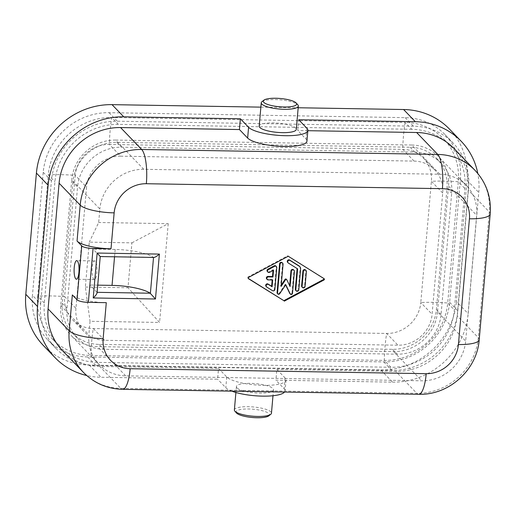 <?xml version="1.0" encoding="UTF-8"?>
<svg xmlns="http://www.w3.org/2000/svg" width="516" height="516" viewBox="0 0 516 516"><rect width="100%" height="100%" fill="white"/><g stroke="black" fill="none" stroke-linecap="round" stroke-linejoin="round"><path stroke-width="0.39" stroke-dasharray="2.58 1.94" d="M306.904 128.265L305.962 139.043L297.751 130.522L298.7 119.744M43.376 345.507A72.124 67.196 136.1 0 0 89.242 365.083L380.821 369.959L392.541 382.137L275.912 380.182L276.853 369.411L285.064 377.931A30.244 7.508 -175 0 1 286.032 380.079A30.244 7.508 -175 0 1 259.419 385.213A30.244 7.508 -175 0 1 226.743 376.957L218.539 368.43L217.597 379.208L100.962 377.26A72.124 67.196 136.1 0 1 86.675 375.506M285.064 377.931L284.116 388.709L275.912 380.182M284.116 388.709A30.244 7.508 -175 0 1 285.09 390.857A30.244 7.508 -175 0 1 284.58 392.044M231.852 391.16A30.244 7.508 -175 0 1 225.802 387.735L217.597 379.208M237.018 387.922A18.615 4.618 -175 0 1 236.418 386.6A18.615 4.618 -175 0 1 252.795 383.44A18.615 4.618 -175 0 1 272.906 388.522A18.615 4.618 -175 0 1 273.499 389.844A18.615 4.618 -175 0 1 257.123 393.005A18.615 4.618 -175 0 1 237.018 387.922M449.468 129.097A72.124 67.196 136.1 0 1 467.045 180.284L456.441 301.525L468.16 313.696L478.771 192.462A72.124 67.196 136.1 0 0 477.803 173.466M305.962 139.043A30.244 7.508 -175 0 1 306.936 141.191M260.87 107.135L298.184 107.754M259.206 126.156A18.615 4.618 -175 0 1 275.583 122.995A18.615 4.618 -175 0 1 295.687 128.078A18.615 4.618 -175 0 1 296.287 129.4M380.821 369.959A72.124 67.196 136.1 0 0 456.441 301.525M392.541 382.137A72.124 67.196 136.1 0 0 468.16 313.696M40.654 303.853L51.419 180.819A62.817 58.527 136.1 0 1 117.28 121.208L413.348 126.162A62.817 58.527 136.1 0 1 453.293 143.216A62.817 58.527 136.1 0 1 468.605 187.798L457.84 310.832A62.817 58.527 136.1 0 1 391.973 370.436L95.911 365.483A62.817 58.527 136.1 0 1 55.967 348.435A62.817 58.527 136.1 0 1 40.654 303.853L32.45 295.333A62.817 58.527 136.1 0 0 47.756 339.915A62.817 58.527 136.1 0 0 87.707 356.962L383.769 361.916A62.817 58.527 136.1 0 0 449.63 302.305L460.395 179.271A62.817 58.527 136.1 0 0 445.089 134.689A62.817 58.527 136.1 0 0 405.144 117.642L109.076 112.688A62.817 58.527 136.1 0 0 43.215 172.292L32.45 295.333M439.832 174.247L411.697 145.022L115.636 140.068L143.77 169.293L439.832 174.247A41.88 39.016 -43.9 0 1 466.464 185.612A41.88 39.016 -43.9 0 1 476.668 215.333L465.671 341.063A41.88 39.016 136.1 0 1 421.765 380.802L125.698 375.848A41.88 39.016 -43.9 0 1 99.066 364.483A41.88 39.016 -43.9 0 1 88.862 334.761L90.042 321.287L159.579 322.448L127.987 287.754L131.915 242.849L89.294 242.139L85.366 287.038L90.042 321.287M411.697 145.022A41.88 39.016 -43.9 0 1 438.329 156.387A41.88 39.016 -43.9 0 1 448.533 186.108L437.536 311.838L465.671 341.063M287.67 262.392A1.548 1.445 136.1 0 0 287.928 262.599L288.399 263.083M437.536 311.838A41.88 39.016 136.1 0 1 393.624 351.577L97.563 346.623A41.88 39.016 -43.9 0 1 70.931 335.258A41.88 39.016 -43.9 0 1 60.727 305.536L71.724 179.807L99.859 209.032L98.685 222.499L89.294 242.139M115.636 140.068A41.88 39.016 136.1 0 0 71.724 179.807M143.77 169.293A41.88 39.016 136.1 0 0 99.859 209.032M307.852 130.69L297.751 130.522M453.912 148.421A58.631 54.625 -43.9 0 1 468.199 190.036L457.202 315.766A58.631 54.625 -43.9 0 1 395.727 371.397L276.853 369.411M475.017 170.338A58.631 54.625 -43.9 0 1 489.303 211.953L478.3 337.677A58.631 54.625 -43.9 0 1 416.831 393.315L120.77 388.361L99.665 366.444L218.539 368.43M236.47 412.935A16.751 4.16 -175 0 1 248.835 408.988A16.751 4.16 -175 0 1 268.907 413.638A16.751 4.16 -175 0 1 268.797 415.838M261.967 101.684A18.615 4.618 -175 0 1 280.02 99.814A18.615 4.618 -175 0 1 297.732 104.729M99.665 366.444A58.631 54.625 -43.9 0 1 62.378 350.532M234.374 409.949A18.615 4.618 -175 0 1 250.75 406.789A18.615 4.618 -175 0 1 270.861 411.871A18.615 4.618 -175 0 1 271.461 413.193M411.729 129.284L118.351 124.375A60.488 56.36 136.1 0 0 54.928 181.774L44.324 303.015A60.488 56.36 136.1 0 0 59.063 345.946A60.488 56.36 136.1 0 0 97.53 362.367L390.902 367.269A60.488 56.36 136.1 0 0 454.325 309.871L464.935 188.637A60.488 56.36 136.1 0 0 450.197 145.699A60.488 56.36 136.1 0 0 411.729 129.284L405.105 122.408L111.733 117.5A60.488 56.36 136.1 0 0 48.311 174.898A60.488 15.016 -175 0 1 75.22 175.35L64.616 296.584L75.929 308.336L86.533 187.095L75.22 175.35A32.572 30.347 136.1 0 1 109.373 144.441L120.686 156.187A32.572 30.347 136.1 0 0 86.533 187.095M85.366 287.038L127.987 287.754M97.737 285.148L89.894 285.013L93.035 249.093L115.184 249.46A32.572 8.082 -175 0 1 153.297 257.291L153.807 257.452M153.297 257.291L100.072 256.4L93.035 249.093M100.239 256.555L96.931 292.32L89.894 285.013M95.299 261.238A9.307 2.47 -89 0 0 94.673 260.915A9.307 2.47 -89 0 0 92.087 268.971A9.307 2.47 -89 0 0 93.731 279.201A9.307 2.47 -89 0 0 94.357 279.524A9.307 2.47 -89 0 0 96.944 271.468A9.307 2.47 -89 0 0 95.299 261.238M97.105 292.327L97.066 292.824M131.915 242.849L168.222 223.667L98.685 222.499M168.222 223.667L159.579 322.448M106.29 302.666A27.916 6.927 -175 0 1 72.337 294.913M289.947 293.681A1.232 1.148 136.1 0 0 292.024 292.849L292.488 293.333M286.245 279.169A0.774 0.722 136.1 0 1 286.361 279.343L290.089 286.554M282.207 262.702A1.548 1.445 136.1 0 1 282.581 263.805L280.646 285.916L281.239 285.038M280.646 285.916L281.117 286.399M285.625 284.89L285.29 284.2L285.761 284.684M289.618 286.064L289.657 285.658M292.024 292.849L293.939 270.919A1.548 1.445 136.1 0 0 293.559 269.816M285.29 284.2L279.233 293.23L279.704 293.714M299.39 266.224A3.102 2.89 136.1 0 1 300.151 268.423L298.319 289.315L298.79 289.805M266.101 286.412A1.548 1.445 136.1 0 0 266.359 286.619L272.042 290.173A1.548 1.445 136.1 0 0 274.396 288.915L276.299 267.159A1.548 1.445 136.1 0 0 275.918 266.056M295.707 290.366A1.548 1.445 136.1 0 0 298.319 289.315M301.989 287.012A1.548 1.445 136.1 0 0 304.601 285.961L305.904 271.113A1.548 1.445 136.1 0 0 305.524 270.01M297.139 268.559L287.928 262.599M297.158 268.372L297.629 268.862M277.369 293.469A1.232 1.148 136.1 0 0 279.233 293.23M118.351 124.375L111.733 117.5A60.488 16.041 -89 0 0 109.373 144.441L402.744 149.35A32.572 30.347 -43.9 0 1 423.462 158.186A32.572 30.347 -43.9 0 1 431.395 181.303L420.792 302.544A60.488 15.016 -175 0 1 447.707 302.995L458.311 181.755A60.488 56.36 -43.9 0 0 443.573 138.823L450.197 145.699M75.929 308.336A32.572 30.347 136.1 0 0 83.863 331.453A32.572 30.347 136.1 0 0 104.58 340.296L397.952 345.204A32.572 30.347 136.1 0 0 432.105 314.296L442.709 193.055A32.572 30.347 136.1 0 0 434.775 169.938A32.572 30.347 136.1 0 0 414.058 161.095L120.686 156.187M414.058 161.095L402.744 149.35A60.488 16.041 91 0 1 405.105 122.408A60.488 56.36 -43.9 0 1 443.573 138.823M72.872 182.077L62.268 303.318A41.88 39.016 136.1 0 0 72.472 333.039A41.88 39.016 136.1 0 0 99.104 344.404L392.476 349.313A41.88 39.016 136.1 0 0 436.388 309.574L446.991 188.334A41.88 39.016 136.1 0 0 436.788 158.612A41.88 39.016 136.1 0 0 410.156 147.247L116.784 142.339A41.88 39.016 136.1 0 0 72.872 182.077L77.561 186.947L66.957 308.187A41.88 39.016 136.1 0 0 77.161 337.909A41.88 39.016 136.1 0 0 103.793 349.274L397.165 354.182A41.88 39.016 136.1 0 0 441.077 314.444L451.681 193.203A41.88 39.016 136.1 0 0 441.477 163.482A41.88 39.016 136.1 0 0 414.845 152.117L121.473 147.208A41.88 39.016 136.1 0 0 77.561 186.947M267.404 271.564A1.548 1.445 136.1 0 0 269.152 271.797L269.623 272.287M272.184 279.962L272.229 279.485L267.74 279.408L268.21 279.898M266.753 278.988A1.548 1.445 136.1 0 0 267.74 279.408M273.016 270.474L273.08 269.7L269.152 271.797M323.913 278.569A0.774 0.722 136.1 0 0 323.629 278.195L287.78 255.762L248.119 276.931A0.774 0.722 136.1 0 0 248.002 278.227L248.183 278.343M104.58 340.296L93.267 328.544A60.488 16.041 -89 0 0 90.913 355.485A60.488 56.36 -43.9 0 1 52.445 339.07A60.488 56.36 -43.9 0 1 37.7 296.139A60.488 15.016 5 0 1 64.616 296.584A32.572 30.347 -43.9 0 0 72.556 319.707A32.572 30.347 -43.9 0 0 93.267 328.544L386.639 333.452A32.572 30.347 136.1 0 0 420.792 302.544L432.105 314.296M97.53 362.367L90.913 355.485L384.285 360.394A60.488 56.36 136.1 0 0 447.707 302.995L454.325 309.871M44.324 303.015L37.7 296.139L48.311 174.898L54.928 181.774M287.78 255.762L288.25 256.246M273.08 269.7L273.551 270.19M272.229 279.485L272.693 279.969M89.242 365.083L100.962 377.26M467.045 180.284L478.771 192.462M43.215 172.292L51.419 180.819M87.707 356.962L95.911 365.483M449.63 302.305L457.84 310.832M383.769 361.916L391.973 370.436M405.144 117.642L413.348 126.162M460.395 179.271L468.605 187.798M226.743 376.957L225.802 387.735M109.076 112.688L117.28 121.208M448.533 186.108L476.668 215.333M60.727 305.536L88.862 334.761M125.698 375.848L97.563 346.623M393.624 351.577L421.765 380.802M479.203 339.663A27.916 6.927 -175 0 0 478.3 337.677L457.202 315.766M490.2 213.934A27.916 6.927 5 0 0 489.303 211.953L468.199 190.036M418.721 394.288A27.916 7.405 -89 0 1 416.831 393.315L395.727 371.397M122.66 389.335A27.916 7.405 -89 0 1 120.77 388.361A58.631 54.625 -43.9 0 1 83.482 372.449M115.184 249.46L114.546 256.8M286.361 279.343L286.832 279.833M293.939 270.919L294.41 271.403M300.151 268.423L300.615 268.913M282.581 263.805L283.052 264.289M276.299 267.159L276.77 267.643M305.904 271.113L306.369 271.603M304.601 285.961L305.072 286.451M442.709 193.055L431.395 181.303A60.488 15.016 -175 0 1 458.311 181.755L464.935 188.637M62.268 303.318L66.957 308.187M390.902 367.269L384.285 360.394A60.488 16.041 91 0 1 386.639 333.452L397.952 345.204M116.784 142.339L121.473 147.208M410.156 147.247L414.845 152.117M446.991 188.334L451.681 193.203M99.104 344.404L103.793 349.274M436.388 309.574L441.077 314.444M392.476 349.313L397.165 354.182M323.629 278.195L324.093 278.685M248.119 276.931L248.583 277.421M266.359 286.619L266.83 287.109M272.042 290.173L272.506 290.663M274.396 288.915L274.867 289.399M47.756 339.915L55.967 348.435M445.089 134.689L453.293 143.216M466.464 185.612L438.329 156.387M99.066 364.483L70.931 335.258M236.418 386.6L235.902 392.495M286.032 380.079L285.09 390.857M94.673 260.915L76.729 260.612M423.462 158.186L434.775 169.938M72.556 319.707L83.863 331.453M436.788 158.612L441.477 163.482M72.472 333.039L77.161 337.909M52.445 339.07L59.063 345.946M323.751 278.298L324.222 278.788M247.874 278.124L248.344 278.614M273.499 389.844L272.983 395.74M94.357 279.524L76.413 279.227"/><path stroke-width="0.77" d="M260.87 107.135L112.024 104.645L123.75 116.816L240.379 118.77L248.589 127.291A30.244 7.508 -175 0 0 281.265 135.553A30.244 7.508 -175 0 0 307.878 130.419A30.244 7.508 -175 0 0 306.904 128.265L298.7 119.744L415.328 121.699A72.124 67.196 136.1 0 1 461.194 141.274A72.124 67.196 136.1 0 1 477.803 173.466M55.102 357.685L43.376 345.507A72.124 67.196 136.1 0 1 25.8 294.32L36.41 173.079L48.13 185.257L37.526 306.498A72.124 67.196 136.1 0 0 55.102 357.685A72.124 67.196 136.1 0 0 86.675 375.506M284.58 392.044A30.244 7.508 -175 0 1 262.579 396.133A30.244 7.508 -175 0 1 231.852 391.16M307.878 130.419L306.936 141.191A30.244 7.508 -175 0 1 280.317 146.325A30.244 7.508 -175 0 1 247.648 138.069L239.437 129.548L120.563 127.555A58.631 54.625 -43.9 0 0 59.095 183.193L48.091 308.923A58.631 54.625 -43.9 0 0 62.378 350.532L83.482 372.449A58.631 54.625 -43.9 0 1 69.196 330.833L48.091 308.923M298.184 107.754L403.602 109.521L415.328 121.699M297.732 104.729A18.615 4.618 -175 0 1 297.816 104.819A18.615 4.618 -175 0 1 298.332 106.051L296.287 129.4A18.615 4.618 -175 0 1 279.911 132.56A18.615 4.618 -175 0 1 259.8 127.478A18.615 4.618 -175 0 1 259.206 126.156L261.244 102.807A18.615 4.618 -175 0 1 261.967 101.684L263.908 100.162A16.751 4.16 -175 0 1 280.156 98.479A16.751 4.16 -175 0 1 296.094 102.903A16.751 4.16 -175 0 1 296.171 102.987A16.751 4.16 -175 0 1 284.019 107.012A16.751 4.16 -175 0 1 263.799 102.361A16.751 4.16 -175 0 1 263.908 100.162M461.194 141.274L449.468 129.097A72.124 67.196 136.1 0 0 403.602 109.521M112.024 104.645A72.124 67.196 136.1 0 0 36.41 173.079M123.75 116.816A72.124 67.196 136.1 0 0 48.13 185.257M111.004 248.783A27.916 6.927 -175 0 1 77.052 241.03L81.741 245.9A9.307 2.309 5 0 0 93.061 248.486L111.004 248.783L114.146 212.863A30.708 28.612 -43.9 0 1 146.344 183.722A27.916 7.405 91 0 0 141.668 149.472L120.563 127.555M299.861 266.707L299.39 266.224A3.102 2.89 136.1 0 0 298.88 265.805L289.65 260.032A1.548 1.445 136.1 0 0 287.67 262.392L288.141 262.876A1.548 1.445 136.1 0 0 288.399 263.083L297.629 268.862L295.797 289.753A1.548 1.445 136.1 0 0 297.771 291.159A1.548 1.445 136.1 0 0 298.79 289.805L300.615 268.913A3.102 2.89 136.1 0 0 299.345 266.295L290.121 260.515A1.548 1.445 136.1 0 0 288.141 262.876M114.146 212.863A27.916 6.927 5 0 1 80.193 205.104A58.631 54.625 -43.9 0 1 141.668 149.472L437.729 154.426L416.631 132.509L307.852 130.69M416.631 132.509A58.631 54.625 -43.9 0 1 453.912 148.421L475.017 170.338C486.343 182.593 491.406 197.125 490.2 213.934A27.916 6.927 5 0 1 469.425 218.803L458.421 344.533A30.708 28.612 -43.9 0 1 426.222 373.674A27.916 7.405 -89 0 1 418.721 394.288L122.66 389.335A27.916 7.405 -89 0 0 130.161 368.721A30.708 28.612 -43.9 0 1 103.142 338.593A27.916 6.927 -175 0 1 69.196 330.833L72.337 294.913L77.026 299.783A9.307 2.309 5 0 0 88.346 302.37L106.29 302.666L103.142 338.593M302.46 287.496L301.989 287.012A1.548 1.445 136.1 0 1 301.615 285.909L302.911 271.061L303.382 271.551L302.079 286.399A1.548 1.445 136.1 0 0 304.053 287.805A1.548 1.445 136.1 0 0 305.072 286.451L306.369 271.603A1.548 1.445 136.1 0 0 304.401 270.19A1.548 1.445 136.1 0 0 303.382 271.551M272.983 395.74L271.461 413.193A18.615 4.618 -175 0 1 270.739 414.316L268.797 415.838A16.751 4.16 -175 0 1 252.55 417.521A16.751 4.16 -175 0 1 236.612 413.097A16.751 4.16 -175 0 1 236.534 413.013A16.751 4.16 -175 0 1 236.47 412.935M298.332 106.051A18.615 4.618 -175 0 1 281.955 109.211A18.615 4.618 -175 0 1 261.844 104.129A18.615 4.618 -175 0 1 261.244 102.807M240.379 118.77L239.437 129.548M270.739 414.316A18.615 4.618 -175 0 1 252.685 416.186A18.615 4.618 -175 0 1 234.974 411.271A18.615 4.618 -175 0 1 234.89 411.181A18.615 4.618 -175 0 1 234.374 409.949L235.902 392.495M114.546 256.8L112.043 285.387L97.737 285.148M112.043 285.387A32.572 8.082 -175 0 1 150.156 293.211L155.464 298.996L159.392 254.091L97.15 253.053L93.222 297.951L155.464 298.996M159.392 254.091C156.967 256.213 155.11 257.336 153.807 257.452L100.239 256.555L97.066 292.824C96.814 294.081 95.537 295.791 93.222 297.951M100.239 256.555L97.15 253.053M77.355 260.941A9.307 2.47 -89 0 0 76.729 260.612A9.307 2.47 -89 0 0 74.143 268.668A9.307 2.47 -89 0 0 75.788 278.898A9.307 2.47 -89 0 0 76.413 279.227A9.307 2.47 -89 0 0 79 271.171A9.307 2.47 -89 0 0 77.355 260.941M285.625 284.89L289.753 293.404A1.232 1.148 136.1 0 0 289.947 293.681L290.411 294.172A1.232 1.148 136.1 0 0 292.488 293.333L294.41 271.403A1.548 1.445 136.1 0 0 292.437 269.997A1.548 1.445 136.1 0 0 291.417 271.351L290.089 286.554L286.832 279.833A0.774 0.722 136.1 0 0 285.535 279.807L281.117 286.399L283.052 264.289A1.548 1.445 136.1 0 0 281.078 262.883A1.548 1.445 136.1 0 0 280.059 264.244L277.537 293.082A1.232 1.148 136.1 0 0 279.704 293.714L285.761 284.684L290.218 293.888A1.232 1.148 136.1 0 0 290.411 294.172M281.239 285.038L285.071 279.324L285.535 279.807M289.657 285.658L290.947 270.868L291.417 271.351M286.709 279.659L286.245 279.169A0.774 0.722 136.1 0 0 285.071 279.324M294.03 270.3L293.559 269.816A1.548 1.445 136.1 0 0 290.947 270.868M272.506 290.663A1.548 1.445 136.1 0 0 274.867 289.399L276.77 267.643A1.548 1.445 136.1 0 0 274.641 266.314L268.359 269.668A1.548 1.445 136.1 0 0 267.875 272.048A1.548 1.445 136.1 0 0 269.623 272.287L273.551 270.19L272.958 276.976L268.468 276.905A1.548 1.445 136.1 0 0 267.224 279.472A1.548 1.445 136.1 0 0 268.21 279.898L272.693 279.969L272.1 286.761L268.552 284.535A1.548 1.445 136.1 0 0 266.572 286.896A1.548 1.445 136.1 0 0 266.83 287.109L272.506 290.663M267.875 272.048L267.404 271.564A1.548 1.445 136.1 0 1 267.888 269.178L274.17 265.824L274.641 266.314M276.389 266.546L275.918 266.056A1.548 1.445 136.1 0 0 274.17 265.824M297.139 268.559L295.333 289.263A1.548 1.445 136.1 0 0 295.707 290.366L296.178 290.85M305.994 270.5L305.524 270.01A1.548 1.445 136.1 0 0 302.911 271.061M282.671 263.192L282.207 262.702A1.548 1.445 136.1 0 0 279.595 263.753L280.059 264.244M279.595 263.753L277.066 292.598A1.232 1.148 136.1 0 0 277.369 293.469L277.84 293.959M272.184 279.962L271.629 286.27L268.081 284.052A1.548 1.445 136.1 0 0 266.101 286.412L266.572 286.896M273.016 270.474L272.487 276.492L268.004 276.415A1.548 1.445 136.1 0 0 266.753 278.988L267.224 279.472M248.183 278.343L283.852 300.667L323.513 279.491A0.774 0.722 136.1 0 0 323.913 278.569M284.316 301.15L323.983 279.982A0.774 0.722 136.1 0 0 324.093 278.685L288.25 256.246L248.583 277.421A0.774 0.722 136.1 0 0 248.473 278.717L283.852 300.667M272.487 276.492L272.958 276.976M271.629 286.27L272.1 286.761M25.8 294.32L37.526 306.498M248.589 127.291L247.648 138.069M59.095 183.193L80.193 205.104L77.052 241.03M301.615 285.909L302.079 286.399M146.344 183.722L442.406 188.675A27.916 7.405 91 0 0 437.729 154.426A58.631 54.625 -43.9 0 1 475.017 170.338M130.161 368.721L426.222 373.674M418.721 394.288C448.856 395.43 477.21 369.779 479.203 339.663A27.916 6.927 -175 0 1 458.421 344.533M442.406 188.675A30.708 28.612 -43.9 0 1 469.425 218.803M97.105 292.327L150.156 293.211M150.375 293.398L153.523 257.452M77.026 299.783L81.741 245.9M88.346 302.37L93.061 248.486M289.753 293.404L290.218 293.888M267.888 269.178L268.359 269.668M289.65 260.032L290.121 260.515M298.88 265.805L299.345 266.295M295.333 289.263L295.797 289.753M277.066 292.598L277.537 293.082M323.513 279.491L323.983 279.982M268.004 276.415L268.468 276.905M268.081 284.052L268.552 284.535M236.534 413.013L234.89 411.181M83.482 372.449C94.234 383.259 107.289 388.883 122.66 389.335M479.203 339.663L490.2 213.934M296.171 102.987L297.816 104.819"/></g></svg>

